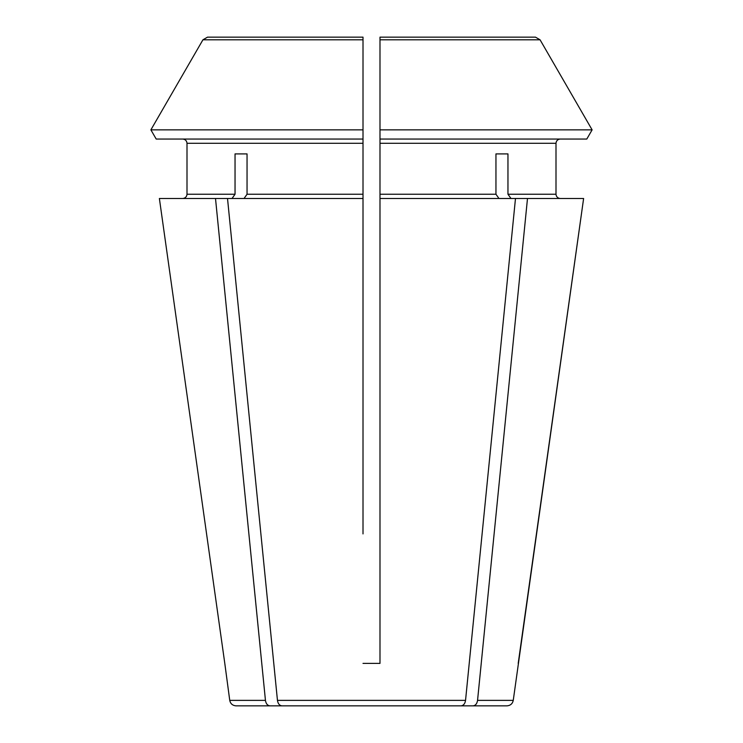 <?xml version="1.0" encoding="UTF-8"?>
<svg xmlns="http://www.w3.org/2000/svg" width="743" height="743" viewBox="0 0 743 743"><rect width="100%" height="100%" fill="white"/><g stroke="black" fill="none" stroke-linecap="round" stroke-linejoin="round"><path stroke-width="1.11" d="M481.241 663.397L477.554 700.37L513.255 700.37L583.617 198.483L515.484 198.483L465.545 700.37C464.997 703.714 463.502 705.544 461.078 705.85L437.293 705.85M305.707 705.85L281.922 705.85C279.498 705.544 278.003 703.714 277.455 700.37L227.516 198.483L159.383 198.483L224.795 663.397L159.383 198.483M182.759 198.483C185.295 198.195 186.716 196.774 187.004 194.239L187.004 143.297C186.716 140.752 185.295 139.34 182.759 139.043C185.295 139.34 186.716 140.752 187.004 143.297L187.004 194.239C186.716 196.774 185.295 198.195 182.759 198.483M235.039 153.903L247.047 153.903L235.039 153.903L235.039 194.239L232.03 198.483M293.699 705.85L236.051 705.85C232.559 705.553 230.46 703.723 229.745 700.37L224.795 663.397M269.913 705.85C267.489 705.544 265.994 703.714 265.446 700.37L215.507 198.483M443.172 37.15L535.471 37.15L540.068 39.806A456952.802 456952.802 0 0 1 592.115 129.858L379.989 129.858L379.989 139.043L379.989 39.806L540.068 39.806A456952.802 456952.802 0 0 1 592.115 129.858L586.803 139.043L379.989 139.043L379.989 143.297L555.996 143.297C556.284 140.752 557.705 139.34 560.241 139.043C557.705 139.34 556.284 140.752 555.996 143.297L555.996 194.239C556.284 196.774 557.705 198.195 560.241 198.483C557.705 198.195 556.284 196.774 555.996 194.239L507.961 194.239L510.97 198.483M498.962 198.483L495.952 194.239L379.989 194.239L379.989 663.397L363.011 663.397L379.989 663.397L379.989 533.901M592.115 129.858L586.803 139.043M379.989 37.15L379.989 45.639L379.989 37.15L379.989 39.806L379.989 37.15L535.471 37.15L379.989 37.15M513.255 700.37C512.54 703.723 510.441 705.553 506.949 705.85L449.301 705.85M518.205 663.397L583.617 198.483M527.493 198.483L477.554 700.37C477.006 703.714 475.511 705.544 473.087 705.85M187.004 143.297L363.011 143.297L363.011 139.043L156.197 139.043L150.885 129.858A448967.233 448967.233 0 0 1 202.932 39.806L363.011 39.806L363.011 37.15L207.529 37.15L202.932 39.806A448967.233 448967.233 0 0 0 150.885 129.858L363.011 129.858L363.011 39.806M363.011 533.901L363.011 194.239L247.047 194.239L244.038 198.483M363.011 139.043L363.011 129.858L363.011 139.043M363.011 45.639L363.011 37.15L363.011 45.639M156.197 139.043L150.885 129.858M461.078 705.85L281.922 705.85M247.047 153.903L247.047 194.239M379.989 143.297L379.989 194.239M363.011 143.297L363.011 194.239M495.952 153.903L507.961 153.903L495.952 153.903L495.952 194.239M507.961 153.903L507.961 194.239M207.529 37.15L363.011 37.15M515.484 198.483L379.989 198.483M363.011 198.483L227.516 198.483M235.039 194.239L187.004 194.239M265.446 700.37L229.745 700.37M465.545 700.37L277.455 700.37"/></g></svg>
